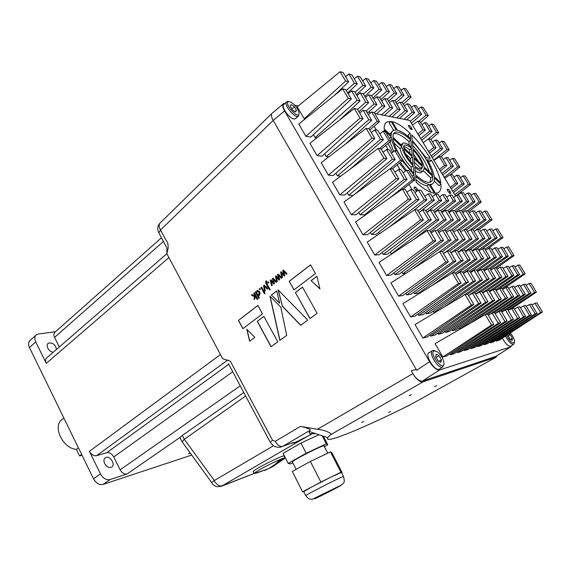<?xml version="1.0" encoding="UTF-8"?>
<svg xmlns="http://www.w3.org/2000/svg" width="571" height="571" viewBox="0 0 571 571"><rect width="100%" height="100%" fill="white"/><g stroke="black" fill="none" stroke-linecap="round" stroke-linejoin="round"><path stroke-width="0.86" d="M409.535 104.307L414.674 112.744L412.283 112.223L407.123 103.751L409.535 104.307M406.631 119.831L414.674 112.744M284.95 103.387L283.587 103.587C282.145 104.657 282.459 107.098 284.544 110.91L429.62 361.743C433.289 367.503 436.637 370.229 439.67 369.937L510.695 346.911L511.609 345.576M294.707 105.2L298.362 105.878M439.649 368.916L439.035 369.273C434.345 371.286 424.167 353.999 429.214 352.635L432.147 350.801M493.815 324.435L446.872 355.819L442.868 357.011L435.081 343.635L485.222 314.585L487.598 314.043L493.815 324.435L491.467 325.035L485.222 314.585M490.232 342.871L535.127 313.843L529.445 304.521L531.351 304.086L537.011 313.358L493.458 341.908L490.232 342.871L489.797 342.143M484.065 344.713L529.46 315.292L523.707 305.828L525.67 305.378L531.401 314.799L487.391 343.721L484.065 344.713L483.616 343.956M514.4 309.111L517.79 307.169L519.817 306.713L525.62 316.277L481.139 345.583L477.72 346.611L477.256 345.826M531.915 305.007L535.013 303.251L536.868 302.83L542.45 311.966L499.354 340.152L496.213 341.087L495.792 340.38M460.961 328.639L459.619 328.967L459.041 327.982M471.175 348.56L517.597 318.34L511.687 308.561L513.779 308.083L519.66 317.804L474.701 347.511L471.175 348.56L470.697 347.746M501.267 299.104L499.083 299.539L493.144 289.697L495.364 289.311L501.267 299.104L456.45 329.752L452.724 330.673L452.125 329.645M501.773 312.073L505.385 309.996L507.548 309.503L513.507 319.382L468.07 349.488L464.43 350.573L463.93 349.73M445.616 332.429L492.495 300.846L486.478 290.839L488.762 290.446L494.75 300.396L449.456 331.48L445.616 332.429L444.995 331.366M495.157 313.622L498.883 311.473L501.11 310.967L507.155 321.009L461.225 351.529L457.471 352.657L456.957 351.779M475.786 294.293L479.59 292.024L481.953 291.617L488.019 301.731L442.24 333.264L438.278 334.242L437.636 333.136M488.312 315.228L492.166 313.008L494.465 312.48L500.596 322.694L454.159 353.642L450.283 354.798L449.755 353.892M436.058 311.959L433.874 312.387L433.139 311.138M421.862 291.895L421.405 291.103M451.09 253.017L454.794 250.662L457.271 250.491L463.224 260.412L418.721 293.073L414.603 293.701L413.732 292.216M475.564 280.975L473.173 281.317L467.135 271.246L469.555 270.954L475.564 280.975L430.427 313.072L426.387 313.872L425.623 312.58M391.927 253.874L391.363 253.909L390.278 252.061M405.788 273.402L402.926 273.716L401.955 272.046M481.06 303.108L478.648 303.594L472.467 293.244L474.908 292.823L481.06 303.108L434.788 335.098L430.705 336.112L430.034 334.963M473.866 304.536L427.101 336.997L422.875 338.039L415.06 324.571L465.101 294.508L467.628 294.072L473.866 304.536L471.375 305.035L465.101 294.508M418.65 315.406L465.957 282.36L459.841 272.117L462.339 271.817L468.434 282.003L422.825 314.578L418.65 315.406L417.865 314.057M462.881 239.499L457.114 229.927L459.491 229.87L465.229 239.385L462.881 239.499L443.51 253.624L447.336 251.19L449.891 251.012L455.929 261.097L410.97 294.251L406.716 294.9L405.817 293.358M461.061 283.066L414.974 316.134L410.663 316.991L402.926 303.644L452.303 273.017L454.887 272.702L461.061 283.066L458.506 283.43L452.303 273.017M448.385 261.803L402.969 295.471L398.572 296.142L390.914 282.93L439.62 251.732L442.268 251.547L448.385 261.803L445.765 262.046L439.62 251.732M418.964 212.476L422.69 209.95L425.359 210L431.276 219.892L387.595 254.166L383.184 254.466L382.063 252.546M423.404 219.906L379.294 254.73L374.74 255.044L367.217 242.083L414.646 209.8L417.401 209.85L423.404 219.906L420.67 219.914L414.646 209.8M435.83 240.755L391.078 275.008L386.596 275.493L379.008 262.403L427.072 230.663L429.777 230.598L435.83 240.755L433.153 240.876L427.072 230.663M443.546 240.398L440.955 240.512L434.952 230.47L437.564 230.406L443.546 240.398L399.229 274.116L394.896 274.587L393.883 272.852M378.723 232.261L379.551 233.689M367.267 212.655L367.71 213.418M411.091 199.272L367.624 234.652L362.992 234.788L355.54 221.948L402.341 189.144L405.153 189.308L411.091 199.272L408.301 199.158L402.341 189.144M419.135 199.586L416.437 199.479L410.549 189.629L413.268 189.793L419.135 199.586L376.075 234.403L371.578 234.538L370.358 232.433M363.042 118.689L322.03 156.19L317.098 155.655L309.925 143.292L354.298 108.504L357.325 109.111L363.042 118.689L360.037 118.14L354.298 108.504M328.732 156.911L326.241 156.64L324.606 153.835M305.192 118.925L304.193 118.761L297.234 106.806L340.08 71.71L343.107 72.496L348.638 81.753L345.641 81.018L340.08 71.71M351.315 99.026L310.895 137.026L305.892 136.333L298.783 124.085L342.579 88.826L345.655 89.54L351.315 99.026L348.26 98.369L342.579 88.826M316.869 137.847L315.171 137.611L313.436 134.635M353.114 195.418L348.703 195.225L347.268 192.762M386.831 158.588L344.613 195.054L339.824 194.847L332.522 182.249L378.088 148.431L381.007 148.824L386.831 158.588L383.933 158.253L378.088 148.431M374.876 138.546L333.271 175.533L328.411 175.161L321.166 162.678L366.139 128.375L369.109 128.875L374.876 138.546L371.928 138.096L366.139 128.375M340.801 176.104L337.418 175.847L335.884 173.206M398.901 178.83L356.068 214.76L351.351 214.725L343.978 202.006L390.15 168.688L393.019 168.966L398.901 178.83L396.06 178.609L390.15 168.688M394.889 172.107L398.522 169.508L401.299 169.773L407.102 179.48L364.655 214.824L360.087 214.789L358.759 212.505M295.728 118.475L293.979 118.982C289.076 118.54 280.404 105.913 283.915 104.329L286.485 101.995M510.831 346.033L510.474 346.24C507.962 346.133 505.278 343.435 502.409 338.153M404.318 105.878L407.123 103.751M189.308 453.417L190.4 453.231M403.297 104.193L411.156 97.156L408.786 96.578L403.726 88.291L406.109 88.905L411.156 97.156M401.856 102.53L408.786 96.578M180.101 438.021L180.308 437.222L182.299 435.452L243.774 392.513M245.637 396.017L184.312 439.313L182.128 441.854M120.138 469.819C122.058 473.095 124.371 474.48 127.076 473.987L110.025 479.569C106.27 480.275 103.08 478.391 100.467 473.916L89.404 451.361C91.353 454.687 93.751 456.129 96.599 455.679L106.763 452.703C109.532 452.275 111.866 453.695 113.765 456.95L120.138 469.819L240.227 385.846M495.1 313.536L523.464 294.7L517.833 285.457L519.788 285.122L525.399 294.315L523.464 294.7M514.678 287.306L517.833 285.457M500.546 311.095L525.399 294.315M408.7 126.419L409.714 125.606L411.491 127.676L412.091 129.531L411.213 129.524M410.228 128.689L411.491 127.676L412.091 129.531L410.913 129.317L409.129 127.24L408.529 125.384L409.714 125.606L411.491 127.676M408.565 126.034L408.529 125.384L409.714 125.606M412.112 189.722L408.957 184.44M400.121 169.658L397.252 164.869M388.237 149.788L385.661 145.484M376.467 130.109L374.176 126.27M374.64 113.472L409.65 120.431L455.565 196.031M366.668 111.887L370.743 112.701M447.279 189.8L447.236 189.215L448.342 189.286L450.119 191.342L450.797 193.333L449.691 193.269L447.907 191.206L447.236 189.215L448.342 189.286L450.119 191.342L450.797 193.333L449.869 193.391M416.702 191.342L414.86 189.208L414.196 187.074L415.474 187.152L417.943 190.478M423.004 171.043L424.217 168.267L432.768 176.403C432.968 179.344 432.247 181.214 430.605 182.028C427.372 183.27 422.347 180.879 415.538 174.854L414.81 167.274C418.507 170.479 421.234 171.735 423.004 171.043L421.048 172.535C419.735 173.106 417.765 172.471 415.131 170.629M403.59 148.624L412.348 156.961L413.033 164.312C407.908 158.817 404.76 153.592 403.59 148.624M404.489 145.184L403.483 147.268L412.219 155.597L411.555 148.424C408.386 145.655 406.031 144.577 404.489 145.184L403.997 145.584M394.982 132.365C393.569 133.1 392.877 134.713 392.905 137.19L401.82 145.691L403.005 143.164C404.846 142.443 407.651 143.749 411.427 147.09L410.77 140.038C403.711 133.593 398.444 131.037 394.982 132.365L393.954 133.193M401.934 147.047L392.991 138.532C393.754 147.04 403.547 163.406 413.868 173.284L413.161 165.711C407.009 159.166 403.269 152.942 401.934 147.047L399.993 148.588C401.313 154.484 405.046 160.701 411.199 167.239L411.527 170.9M413.04 148.631C418.971 154.977 422.654 161.065 424.067 166.896L432.604 175.026C430.127 164.334 423.382 153.178 412.362 141.572L413.04 148.631M413.847 157.153L422.461 165.362C421.234 160.451 418.136 155.319 413.161 149.966L413.847 157.153M414.682 165.876L413.982 158.517L422.604 166.732L421.569 168.995C420.078 169.58 417.786 168.538 414.682 165.876M431.498 160.287L427.322 159.773C431.098 166.247 433.389 171.835 434.181 176.532L440.791 182.834C439.72 176.503 436.622 168.987 431.498 160.287L429.606 161.743L428.364 161.593M411.727 134.849C418.65 141.765 424.838 149.581 430.291 158.303L426.109 157.767L412.241 140.273L411.727 134.849M440.969 184.219L434.353 177.916C434.595 181.143 433.81 183.205 432.011 184.09L430.12 184.476L435.423 193.269L437.893 192.777C440.369 191.563 441.39 188.715 440.969 184.219L439.028 185.661L434.188 181.071M429.085 184.397C425.523 183.826 421.055 181.121 415.674 176.289L416.252 182.37C423.611 188.987 429.656 192.605 434.403 193.212L429.085 184.397L427.108 185.882L431.012 192.363M414.096 180.336L414.567 180.793L414.004 174.719L402.255 160.772M405.553 171.057L399.429 163.085M396.217 150.858C393.383 145.362 391.749 140.716 391.313 136.933L389.465 138.425M392.57 152.35L388.08 143.449M384.347 131.43L384.197 130.159L391.313 136.933M385.603 123.1L387.059 121.901C385.054 122.965 384.076 125.27 384.126 128.825L391.221 135.591C391.192 132.9 391.942 131.152 393.469 130.352L396.267 129.945L391.106 121.395L389.215 122.943L393.626 130.274M387.059 121.901L391.106 121.395M410.142 133.321C403.219 126.812 397.238 122.908 392.206 121.602L397.352 130.131C401.07 131.087 405.503 133.957 410.649 138.739L410.142 133.321L408.265 134.82L408.443 136.762M414.275 210.049L426.915 199.9L424.303 199.793L418.493 190.1L421.134 190.257L426.915 199.9M388.687 227.465L424.303 199.793M411.334 123.215L421.591 114.236L419.271 113.736L414.168 105.378L416.509 105.921L421.591 114.236M410.206 121.352L419.271 113.736M411.441 107.434L414.168 105.378M362.992 234.788L408.301 199.158M438.085 360.793L440.962 362.357L441.419 359.78L440.962 362.357L438.085 360.793L435.673 356.639L436.151 354.077L435.673 356.639M280.668 459.241C272.089 462.696 254.295 472.238 254.166 473.438L256.422 473.102L268.284 468.762L274.301 464.93L280.668 459.241L283.016 458.342L279.711 460.226M264.659 470.497L273.074 466.443L283.016 458.342L285.022 458.099L283.737 459.212M520.417 307.698L523.707 305.828M457.25 195.339L461.275 192.634L463.474 192.762L468.841 201.57L466.671 201.477L461.275 192.634M454.637 210.549L466.671 201.477M531.401 314.799L529.46 315.292M491.788 229.078L497.184 237.9L495.164 237.993L489.747 229.128L491.788 229.078M482.402 248.72L497.184 237.9M495.685 289.847L517.697 274.894L512.18 265.865L514.128 265.636L519.617 274.615L517.697 274.894M509.154 267.685L512.18 265.865M269.541 289.911L269.048 289.019L269.669 288.541L270.162 289.433L269.541 289.911M269.648 289.832L269.048 289.019M268.691 288.091C266.471 285.443 265.743 283.009 266.507 280.789M269.191 289.005L269.705 288.605M451.161 273.716L470.29 259.748L467.92 259.969L462.018 250.155L464.416 249.991L470.29 259.748M431.669 285.814L467.92 259.969M514.5 342.493L513.636 344.37C511.109 344.292 508.39 341.551 505.478 336.148M305.892 136.333L348.26 98.369M510.538 339.524L512.244 340.345L512.387 338.239L510.296 334.763L508.718 334.021M510.424 339.41L512.387 338.239L512.244 340.345L509.996 338.96L507.69 334.699M508.133 336.062L510.296 334.763L512.387 338.239M442.868 357.011L491.467 325.035M277.385 281.325L276.778 281.796L275.415 276.278L276.05 275.779L278.748 278.741L277.542 274.615L278.205 274.094L281.888 277.813L281.225 278.334L278.398 275.315L279.633 279.576L278.991 280.068L276.285 277.106L277.385 281.325M279.083 279.997L276.285 277.106M276.899 281.696L275.415 276.278M508.19 310.567L511.687 308.561M444.11 141.465L449.22 149.809L447.043 149.481L441.911 141.101L444.11 141.465M440.762 156.811L449.22 149.809M519.66 317.804L517.597 318.34M490.753 270.033L494.065 268.027L496.192 267.778L501.895 277.171L499.789 277.477L494.065 268.027M477.142 271.139L496.427 257.3L494.336 257.492L488.733 248.278L490.846 248.128L496.427 257.3M476.307 270.147L494.336 257.492M481.032 291.774L501.895 277.171M475.636 294.044L499.789 277.477M439.07 252.082L455.808 239.827L449.962 230.099L452.41 230.042L458.235 239.713L455.808 239.827M446.422 232.404L449.962 230.099M447.343 190.029L448.342 189.286M414.253 187.873L414.196 187.074L415.474 187.152L417.408 189.358L417.608 190.714M448.742 192.356L450.119 191.342M258.734 298.305L255.308 292.045L255.872 291.61L256.186 292.188L257.228 290.496C260.14 291.289 260.761 293.002 259.084 295.635L258.106 295.578L259.341 297.826L258.734 298.305M258.841 298.219L255.308 292.045M313.693 433.774L315.313 433.517M429.62 361.743L416.652 370.229C416.216 369.501 414.425 369.701 411.263 370.815L414.339 375.946C417.665 380.343 420.563 382.32 423.047 381.878L330.409 434.852L327.783 437.636C323.107 444.93 362.335 428.664 409.75 405.06L411.163 404.282M423.047 381.878L330.395 434.866C333.514 433.468 323.15 429.606 317.74 429.371L300.453 426.373C304.115 426.844 311.545 429.499 310.153 430.298L309.375 431.555C308.647 433.246 309.732 433.96 312.63 433.675L296.449 441.897L290.76 443.46M159.095 233.346L158.838 232.854L160.501 230.034L165.776 239.934C168.474 242.411 168.83 246.979 166.839 253.638L222.654 358.695L230.391 361.25L272.481 440.212L275.258 441.333C277.535 445.23 280.011 446.915 282.688 446.386L280.268 447.214M284.908 457.885L284.044 456.165C286.178 453.295 253.56 469.483 253.196 471.489L254.166 473.438L222.212 485.793C219.214 486.463 216.537 484.736 214.175 480.611L211.62 482.588M291.338 443.317L296.449 441.897M439.02 355.662L436.151 354.077L439.02 355.662L441.419 359.78L439.02 355.662L435.994 357.532M519.767 264.958L525.184 273.809L523.314 274.08L517.876 265.187L519.767 264.958M502.509 289.468L525.184 273.809M507.919 310.117L534.592 292.495L529.096 283.523L530.944 283.209L536.412 292.131L534.592 292.495M526.127 285.257L529.096 283.523M414.303 188.037L415.474 187.152M255.23 295.956L254.816 298.89L254.031 299.497L254.466 296.763L251.433 295.093L252.175 294.508L254.609 295.906L254.745 295.057L253.76 293.266L254.366 292.787L257.785 299.04L257.178 299.511L255.23 295.956L257.285 299.425M470.554 272.631L474.187 270.404L476.535 270.119L482.459 279.976L480.147 280.311L474.187 270.404M433.874 312.387L480.147 280.311M444.217 177.345L457.664 166.832L452.489 158.381L454.644 158.667L459.798 167.082L457.664 166.832M449.748 160.294L452.489 158.381M450.526 174.576L459.798 167.082M264.344 286.271L265.308 290.718L264.68 291.21L263.545 285.593L264.137 285.122L268.013 288.619L267.356 289.133L264.344 286.271L267.442 289.062M496.427 268.156L514.057 255.644L512.137 255.822L506.741 247.007L508.682 246.872L514.057 255.644M494.679 267.956L512.137 255.822M391.72 85.158L396.881 93.644L394.375 93.023L389.201 84.501L391.72 85.158M388.58 101.188L396.881 93.644M396.659 117.847L405.103 110.667L399.878 102.073L402.355 102.644L407.558 111.202L405.103 110.667M396.995 104.272L399.878 102.073M378.68 84.836L381.614 82.531L384.212 83.202L389.429 91.803L386.853 91.167L381.614 82.531M502.523 289.483L505.87 287.513L507.954 287.156L513.707 296.635L511.652 297.041L505.87 287.513M487.741 314.278L513.707 296.635M485.464 314.528L511.652 297.041M287.106 273.759L286.435 274.273L283.587 271.254L284.829 275.529L284.18 276.036L281.46 273.059L282.559 277.292L281.946 277.77L280.575 272.231L281.217 271.732L283.937 274.701L282.724 270.554L283.394 270.026L287.106 273.759M286.528 274.201L283.587 271.254M398.572 296.142L445.765 262.046M391.392 153.214L394.861 150.673L396.988 150.958L402.669 160.43L400.564 160.187L394.861 150.673M455.965 274.508L459.841 272.117M489.211 291.196L511.902 275.729L506.32 266.564L508.326 266.329L513.886 275.443L511.902 275.729M503.208 268.441L506.32 266.564M464.294 229.749L477.827 219.799L472.395 210.877L474.544 210.913L479.954 219.792L477.827 219.799M469.383 212.84L472.395 210.877M466.5 229.963L479.954 219.792M476.243 249.156L491.167 238.178L489.09 238.278L483.601 229.278L485.707 229.228L491.167 238.178M471.974 250.555L489.09 238.278M278.291 290.039L282.345 306.099L300.739 325.206M282.202 306.12L300.646 325.277L307.755 320.124L278.091 289.84L282.345 306.099M286.685 335.391L280.832 307.155L269.926 296.128L279.826 340.359L286.685 335.391M371.278 132.508L374.812 129.831L377.688 130.309L383.384 139.831L380.529 139.403L374.812 129.831M436.929 230.42L451.04 219.856L445.323 210.371L447.75 210.421L453.438 219.849L451.04 219.856M441.933 212.633L445.323 210.371M449.698 251.026L465.229 239.385M389.508 198.137L412.376 179.901L406.623 170.294L408.708 170.501L414.446 180.058L412.376 179.901M403.105 172.799L406.623 170.294M391.007 140.987L385.375 131.601L383.212 131.237L388.858 140.666L391.007 140.987L381.235 149.202M336.512 487.541L317.262 497.434L336.512 487.541M342.093 472.488L331.865 452.675L330.452 451.904L310.36 461.439L292.302 471.489L302.594 491.824L303.715 491.702L311.673 486.963L330.966 477.106L341.522 472.36L342.093 472.488L341.608 472.745M292.837 462.86L290.675 463.88L288.205 463.402L306.177 453.253L326.284 443.824L327.797 444.795L324.414 446.7M292.466 462.132L292.359 461.925C292.93 459.998 326.476 443.196 324.071 446.03L327.761 453.181M415.845 190.536L417.408 189.358M273.066 278.127L272.41 278.641L273.609 282.752L270.932 279.797L270.297 280.297L271.653 285.785L272.26 285.314L271.168 281.118L273.844 284.072L274.487 283.58L273.259 279.34L276.064 282.345L276.721 281.838L273.066 278.127M273.116 278.177L272.41 278.641M471.332 249.498L477.135 259.106L474.836 259.32L469.012 249.663L471.332 249.498M455.958 274.501L477.135 259.106M257.892 305.399L238.393 320.424L242.875 328.725L262.489 313.822L257.892 305.399M257.921 305.464L238.393 320.424M238.535 320.395L242.989 328.639M506.541 335.448C510.403 342.179 513.093 344.299 514.621 341.829C514.457 339.174 513.015 336.226 510.296 332.993M414.339 375.946C417.494 379.801 420.192 381.499 422.44 381.028L439.67 369.937M416.652 370.229L273.188 120.41C271.204 116.762 270.868 114.35 272.181 113.165M450.262 174.555L452.503 174.769L457.821 183.498L455.601 183.32L450.262 174.555L444.802 178.309M461.546 210.678L467.099 219.821L464.844 219.828L459.27 210.635L461.546 210.678M452.817 230.72L467.099 219.821M412.498 125.128L417.772 121.223L420.142 121.702L425.324 130.202L422.975 129.767L417.772 121.223M451.026 230.077L464.844 219.828M394.896 274.587L440.955 240.512M431.176 232.954L434.952 230.47M509.168 333.728L510.296 334.763M434.26 350.822C428.2 352.835 444.024 372.956 444.052 363.284C443.417 358.781 441.105 354.905 437.115 351.657L434.26 350.822M334.199 95.578L348.638 81.753M304.193 118.761L345.641 81.018M525.62 316.277L523.621 316.791L517.79 307.169M477.72 346.611L523.621 316.791M294.343 106.791L291.217 104.579L294.343 106.791L296.477 110.46L294.343 106.791L291.81 109.068M291.217 104.579L290.211 106.035L291.217 104.579M295.036 111.745L296.477 110.46L295.493 111.937L296.477 110.46M168.188 247.893L166.839 253.638C167.089 249.877 166.868 247.55 166.182 246.665L158.838 232.854C158.681 231.883 155.862 227.793 159.894 223.225M271.81 113.529L160.315 222.826C158.724 224.289 158.781 226.694 160.501 230.034L273.188 120.41L284.544 110.91M452.403 210.506L454.752 210.549L460.376 219.835L458.049 219.842L452.403 210.506L449.113 212.683M438.257 231.555L453.438 219.849M443.881 364.555L442.604 367.11C438.014 369.294 427.629 351.822 432.69 350.458L435.045 350.772M498.512 289.233L519.617 274.615M438.778 361.407L441.419 359.78M490.089 314.2L517.647 295.857L511.944 286.471L513.957 286.121L519.639 295.457L517.647 295.857M508.697 288.376L511.944 286.471M458.192 252.025L476.385 238.871L470.761 229.592L472.995 229.535L478.591 238.764L476.385 238.871M467.535 231.662L470.761 229.592M463.367 250.062L478.591 238.764M478.548 249.87L495.164 237.993M486.792 230.998L489.747 229.128M482.609 269.398L500.446 256.921L494.914 247.843L496.97 247.693L502.48 256.729L500.446 256.921M491.831 249.748L494.914 247.843M445.651 231.127L460.376 219.835M444.081 230.249L458.049 219.842M418.643 121.402L426.059 115.206L421.013 106.963L423.289 107.484L428.314 115.692L426.059 115.206M418.357 108.947L421.013 106.963M420.577 122.422L428.314 115.692M482.795 293.03L486.478 290.839M506.391 309.767L530.987 293.209L529.11 293.58L523.55 284.479L525.448 284.151L530.987 293.209M501.609 311.795L529.11 293.58M450.969 252.81L469.74 239.178L464.045 229.756L466.343 229.699L472.017 239.071L469.74 239.178M460.711 231.905L464.045 229.756M456.8 175.19L458.977 175.404L464.237 184.005L462.082 183.833L456.8 175.19L453.945 177.146M444.281 307.02L482.459 279.976M63.923 418.165L62.596 419.214C51.854 425.031 62.475 448.592 76.343 449.363L78.405 447.821M426.387 313.872L473.173 281.317M456.75 195.311L470.468 184.497L468.377 184.333L463.16 175.811L465.272 176.018L470.468 184.497M454.773 194.725L468.377 184.333M484.543 248.571L490.189 257.885L488.034 258.085L482.359 248.72L484.543 248.571M470.304 272.217L490.189 257.885M485.557 250.248L488.733 248.278M467.385 210.785L479.176 201.977L473.916 193.383L475.986 193.505L481.232 202.063L479.176 201.977M471.111 195.246L473.916 193.383M349.93 169.33L383.384 139.831M468.434 282.003L465.957 282.36M347.71 92.987L357.303 83.887L354.398 83.173L348.902 74.009L351.836 74.772L357.303 83.887M346.247 90.532L354.398 83.173M345.612 76.685L348.902 74.009M433.746 160.108L447.043 149.481M439.199 143.036L441.911 141.101M409.949 153.435L409.635 149.937L411.555 148.424M417.879 133.985L422.975 129.767M482.538 292.595L505.935 276.585L500.282 267.285L502.352 267.042L507.983 276.293L505.935 276.585M497.077 269.226L500.282 267.285M312.737 432.668L313.222 433.603L314.799 433.346M318.989 434.731L300.967 443.053L283.109 453.331L288.205 463.402M433.946 160.43L439.335 156.625L441.619 156.925L446.893 165.583L444.638 165.319L439.335 156.625M440.334 170.95L446.893 165.583M403.019 189.187L414.446 180.058M435.573 194.197L438.036 194.326L441.754 200.492L439.306 200.392L435.573 194.197L432.333 196.674M426.78 212.376L441.754 200.492M419.699 211.977L434.452 200.2L430.684 193.94L428.143 193.805L424.803 196.374M460.383 177.702L463.16 175.811M293.622 110.938L295.493 111.937L292.352 109.725L290.211 106.035M463.224 260.412L460.776 260.64L454.794 250.662M414.603 293.701L460.776 260.64M270.982 279.854L270.44 280.275L271.775 285.686M396.046 102.709L404.118 95.421L401.684 94.822L396.567 86.421L399.015 87.063L404.118 95.421M394.689 100.874L401.684 94.822M474.537 292.887L495.621 278.077L493.444 278.391L487.641 268.798L489.839 268.534L495.621 278.077M468.513 295.557L493.444 278.391M484.229 270.875L487.641 268.798M463.245 273.338L483.765 258.485L481.539 258.692L475.786 249.184L478.041 249.027L483.765 258.485M462.531 272.139L481.539 258.692M414.039 239.27L438.906 219.878L436.344 219.885L430.477 210.099L433.061 210.142L438.906 219.878M391.363 253.909L436.344 219.885M406.873 192.191L410.549 189.629M284.265 275.964L281.46 273.059M282.067 277.677L280.575 272.231M317.098 155.655L360.037 118.14M434.317 212.226L448.842 200.771L445.166 194.697L442.775 194.575L439.634 196.966M452.589 191.121L462.082 183.833M429.585 153.249L436.066 147.818L433.76 147.468L428.507 138.846L430.834 139.238L436.066 147.818M428.6 151.636L433.76 147.468M448.842 200.771L446.465 200.678L442.775 194.575M455.558 211.877L468.841 201.57M461.104 210.663L473.016 201.734L467.692 193.012L469.819 193.141L475.122 201.82L473.016 201.734M464.801 194.939L467.692 193.012M403.925 119.296L412.283 112.223M469.612 271.061L488.034 258.085M423.061 381.871L496.028 357.218L497.02 355.612M510.695 346.911L496.113 356.19M495.671 356.447L422.44 381.028M436.601 385.653L434.588 386.731L436.601 385.653M390.521 411.47L388.615 412.49L390.521 411.47M363.756 421.484L361.764 422.54L363.756 421.484M411.334 394.64L409.236 395.767L411.334 394.64M412.79 373.705L317.383 429.321M222.212 485.793L310.738 434.41M214.175 480.611L273.466 445.773M104.643 463.581C106.649 466.871 108.947 468.07 111.552 467.171C116.163 464.908 109.796 454.909 105.485 457.642C103.765 458.87 103.487 460.854 104.643 463.581M191.735 455.08L103.08 484.415C99.311 485.136 96.135 483.273 93.544 478.826L29.449 347.539C28.058 344.377 28.307 341.993 30.199 340.387L35.894 335.256M81.632 454.437L79.569 455.972L82.038 455.265M79.569 455.972L76.343 449.363M389.179 116.363L397.702 109.068L392.42 100.346L394.968 100.939L400.235 109.618L397.702 109.068M389.451 102.63L392.42 100.346M392.049 116.934L400.235 109.618M503.836 248.792L506.741 247.007M344.934 144.549L371.692 120.288L368.787 119.753L363.127 110.274L366.054 110.86L371.692 120.288M326.241 156.64L368.787 119.753M359.637 112.987L363.127 110.274M273.937 284.001L271.168 281.118M431.219 155.947L440.491 148.489L435.302 139.988L437.564 140.366L442.732 148.824L440.491 148.489M432.511 141.993L435.302 139.988M446.008 157.517L448.228 157.81L453.438 166.339L451.24 166.082L446.008 157.517L443.189 159.495M379.786 133.814L383.212 131.237M423.175 142.7L428.507 138.846M440.519 210.285L446.286 219.864L443.81 219.871L438.021 210.235L440.519 210.285M430.62 232.012L446.286 219.864M456.636 250.533L472.017 239.071M434.524 212.576L438.021 210.235M267.756 282.288L268.463 281.731L268.948 282.616L268.242 283.173L267.756 282.288L268.498 281.803M268.349 283.088L267.899 282.274M428.735 125.92L431.419 123.957L433.653 124.407L438.721 132.679L436.508 132.272L431.419 123.957M430.891 139.331L438.721 132.679M389.707 134.142L392.363 131.251M423.375 170.8L430.82 177.874L430.063 182.228M430.82 177.874L432.768 176.403M393.619 133.693C397.18 132.886 402.262 135.505 408.872 141.544L410.77 140.038M401.035 90.368L403.726 88.291M487.334 290.696L507.983 276.293M376.589 113.865L384.918 106.299L382.227 105.721L376.817 96.742L379.529 97.37L384.918 106.299M374.276 112.623L382.227 105.721M488.019 301.731L485.685 302.195L479.59 292.024M438.278 334.242L485.685 302.195M315.456 273.573L293.958 289.911L289.169 281.303L310.538 264.844L315.456 273.573M294.065 289.832L289.169 281.303M246.8 329.267L249.627 341.237L254.837 337.361L246.8 329.267M247 329.467L249.755 341.137M259.734 289.84L259.248 288.962L259.941 288.412L260.426 289.29L259.734 289.84M259.841 289.754L259.248 288.962M259.027 292.373L257.343 291.267C256.286 292.994 256.764 294.236 258.77 294.993L259.17 292.352L257.592 291.224M259.391 288.94L259.976 288.476M469.847 230.177L484.037 219.785L478.669 210.992L480.753 211.034L486.107 219.785L484.037 219.785M475.75 212.897L478.669 210.992M442.789 174.997L453.438 166.339M441.861 173.463L451.24 166.082M365.411 97.398L368.652 94.857L371.45 95.5L376.903 104.564L374.126 103.965L368.652 94.857M373.805 80.497L376.475 81.189L381.756 89.911L379.101 89.262L373.805 80.497L370.786 82.888M368.502 112.259L376.903 104.564M456.079 212.733L459.27 210.635M323.343 436.173L327.797 444.795M322.123 435.766L326.284 443.824M300.967 443.053L306.177 453.253M431.212 184.69L430.591 185.247M427.108 185.882C424.125 185.439 420.427 183.419 416.009 179.822M406.502 170.379L400.307 162.371M393.769 151.479L389.993 141.836M414.332 162.207L420.663 168.224L420.57 169.166M403.561 146.526C405.146 146.626 407.166 147.768 409.635 149.937M400.892 144.806L402.427 143.628M409.214 145.262L408.872 141.544M421.648 172.078L421.048 172.535M412.733 145.412C420.763 154.32 426.373 163.227 429.57 172.135M413.554 154.042L418.629 161.707M410.699 161.729L410.406 158.481L412.348 156.961M405.424 153.749L410.406 158.481M393.94 142.843L399.993 148.588M257.243 321.366L263.866 316.355L277.784 341.843L271.039 346.733L257.243 321.366L263.902 316.413M279.583 303.015L271.418 295.064L276.742 290.967M289.533 101.681C281.353 100.853 299.896 122.173 299.004 112.594C297.705 108.204 294.943 104.7 290.703 102.081L289.533 101.681M479.24 229.385L492.081 219.771L490.075 219.778L484.765 211.106L486.792 211.142L492.081 219.771M474.123 231.405L490.075 219.778M386.596 275.493L433.153 240.876M481.924 212.947L484.765 211.106M425.816 210.763L439.306 200.392M369.801 130.038L379.444 121.723L377.267 121.323L371.671 111.987L374.226 112.494L379.444 121.723M368.588 128.782L377.267 121.323M371.578 234.538L416.437 199.479M418.928 135.705L425.324 130.202M453.453 192.548L464.237 184.005M366.118 110.974L374.126 103.965M373.67 99.197L376.817 96.742M489.583 291.81L493.144 289.697M452.724 330.673L499.083 299.539M483.773 270.104L502.48 256.729M470.604 323.058L507.583 297.848L505.463 298.269L499.611 288.583L501.752 288.219L507.583 297.848M459.619 328.967L505.463 298.269M413.161 165.711L411.199 167.239M348.703 195.225L392.384 159.238L386.61 149.573L389.436 149.952L395.189 159.559L392.384 159.238M383.027 152.214L386.61 149.573M298.997 113.815L298.312 116.184C294.786 118.861 282.745 103.644 286.842 101.667L288.312 101.502M494.75 300.396L492.495 300.846M513.507 319.382L511.373 319.931L505.385 309.996M464.43 350.573L511.373 319.931M392.334 168.902L402.669 160.43M390.171 168.688L400.564 160.187M480.561 231.212L483.601 229.278M255.458 292.031L255.908 291.674M257.228 290.496L256.186 292.188M429.542 230.605L443.81 219.871M520.488 286.264L523.55 284.479M514.935 266.95L517.876 265.187M496.213 341.087L540.623 312.437L535.013 303.251M542.45 311.966L540.623 312.437M276.157 282.274L273.259 279.34M254.195 299.375L254.609 296.742L251.433 295.093M251.575 295.071L252.239 294.55M261.047 287.548L261.661 287.07L265.115 293.351L264.494 293.829L261.047 287.548L261.696 287.134M264.609 293.744L261.19 287.527M264.808 291.11L263.545 285.593M263.688 285.571L264.195 285.172M493.451 289.64L513.886 275.443M364.812 96.392L373.855 87.97L371.114 87.292L365.754 78.398L368.509 79.119L373.855 87.97M363.441 94.115L371.114 87.292M362.649 80.882L365.754 78.398M431.276 219.892L428.635 219.899L422.69 209.95M383.184 254.466L428.635 219.899M501.959 288.555L523.314 274.08M348.103 93.651L351.55 90.903L354.527 91.588L360.115 100.931L357.16 100.296L351.55 90.903M339.688 119.96L360.115 100.931M315.171 137.611L357.16 100.296M473.038 229.606L486.107 219.785M483.294 269.312L489.147 279.012L486.899 279.333L481.025 269.583L483.294 269.312M467.678 294.158L489.147 279.012M463.809 295.286L486.899 279.333M455.929 261.097L453.395 261.332L447.336 251.19M406.716 294.9L453.395 261.332M433.382 210.678L446.465 200.678M424.688 122.608L426.994 123.072L432.119 131.458L429.835 131.037L424.688 122.608L421.933 124.642M302.594 491.824L320.888 482.038L340.937 472.231L341.522 472.36M445.109 230.22L451.004 240.048L448.499 240.163L442.582 230.284L445.109 230.22M413.254 268.62L451.004 240.048M457.756 229.913L471.432 219.814L465.929 210.756L468.141 210.799L473.623 219.806L471.432 219.814M462.831 212.79L465.929 210.756M459.762 230.327L473.623 219.806M439.413 169.437L444.638 165.319M372.97 98.034L381.756 89.911M434.452 200.2L431.926 200.1L428.143 193.805M418.001 210.856L431.926 200.1M280.718 272.217L281.267 271.782M283.444 270.076L282.859 270.54L283.937 274.701M281.317 278.263L278.398 275.315M268.584 288.177C267.913 285.885 263.888 282.488 266.493 280.754L266.743 281.503C266.714 283.402 267.535 285.464 269.198 287.691L268.584 288.177M422.875 338.039L471.375 305.035M381.678 100.939L384.733 98.576L387.366 99.183L392.691 107.983L390.079 107.419L384.733 98.576M381.478 114.835L390.079 107.419M421.733 140.33L432.119 131.458M420.67 138.575L429.835 131.037M496.156 290.625L499.611 288.583M414.004 174.719L412.105 176.168M339.824 194.847L383.933 158.253M442.347 251.675L458.235 239.713M402.926 273.716L448.499 240.163M438.921 232.675L442.582 230.284M488.733 268.663L506.377 256.365L500.917 247.414L502.908 247.279L508.354 256.179L506.377 256.365M497.926 249.263L500.917 247.414M379.394 148.61L388.858 140.666M272.553 278.627L273.609 282.752M166.868 253.681L46.879 357.767C45.373 359.009 45.173 360.872 46.265 363.37L35.745 341.908C34.339 338.731 34.581 336.34 36.465 334.742L38.428 333.985L55.501 331.722M440.712 210.599L453.403 200.956L449.755 194.939L446.708 197.252M356.896 95.55L360.237 92.909L363.12 93.573L368.638 102.78L365.775 102.159L360.237 92.909M358.909 111.766L368.638 102.78M357.525 109.439L365.775 102.159M477.506 271.739L481.025 269.583M368.288 114.593L371.671 111.987M500.596 322.694L498.319 323.279L492.166 313.008M450.283 354.798L498.319 323.279M469.897 249.598L484.972 238.471L482.83 238.571L477.277 229.435L479.447 229.378L484.972 238.471M465.187 251.276L482.83 238.571M456.536 195.296L458.784 195.418L462.374 201.313L460.133 201.22L456.536 195.296L453.574 197.53M448.692 211.984L462.374 201.313M447.821 210.542L460.133 201.22M309.903 318.561L295.4 292.502L302.494 287.134L317.126 313.329L309.903 318.561M310.01 318.49L295.4 292.502M295.542 292.48L302.523 287.199M428.086 139.153L436.508 132.272M414.931 192.57L418.493 190.1M393.797 88.569L396.567 86.421M479.09 250.762L482.359 248.72M512.073 308.476L536.412 292.131M270.112 296.32L279.954 340.273M474.144 231.433L477.277 229.435M468.691 211.698L481.232 202.063M486.635 249.577L503.022 237.629L501.06 237.722L495.707 228.978L497.691 228.935L503.022 237.629M484.929 249.206L501.06 237.722M492.837 230.798L495.707 228.978M451.176 188.794L457.821 183.498M450.326 187.395L455.601 183.32M526.255 306.334L529.445 304.521M537.011 313.358L535.127 313.843M354.648 194.304L395.189 159.559M430.705 336.112L478.648 303.594M278.748 278.741L277.542 274.615M277.684 274.601L278.263 274.144M462.217 211.784L475.122 201.82M399.443 118.404L407.558 111.202M507.155 321.009L504.957 321.573L498.883 311.473M457.471 352.657L504.957 321.573M472.417 251.297L475.786 249.184M426.872 212.526L430.477 210.099M357.46 76.236L360.301 76.978L365.704 85.957L362.885 85.265L357.46 76.236L354.263 78.812M380.893 99.632L389.429 91.803M441.611 212.098L455.708 201.042L452.075 195.061L449.755 194.939M455.708 201.042L453.403 200.956M455.215 273.252L474.836 259.32M465.536 251.854L469.012 249.663M432.218 157.589L442.732 148.824M311.116 280.611L319.938 288.933L316.941 276.207L311.116 280.611L319.896 288.74M271.275 295.086L276.721 290.889L279.633 303.222L271.418 295.064M289.311 281.282L310.574 264.908M161.465 237.793L55.052 332.122C53.674 333.278 53.517 335.034 54.566 337.39L59.32 346.982M379.615 97.513L386.853 91.167M275.557 276.264L276.107 275.836M384.433 115.421L392.691 107.983M410.663 316.991L458.506 283.43M271.154 346.654L257.385 321.345M53.231 352.257C50.926 351.872 49.106 350.48 47.786 348.096C46.822 345.926 46.986 344.299 48.278 343.221C52.453 342.286 55.201 344.349 56.522 349.409M463.381 273.552L467.135 271.246M458.434 252.425L462.018 250.155M494.479 312.501L519.639 295.457M374.74 255.044L420.67 219.914M351.351 214.725L396.06 178.609M407.102 179.48L404.354 179.265L398.522 169.508M328.411 175.161L371.928 138.096M356.39 94.715L365.704 85.957M490.196 269.112L508.354 256.179M258.906 295.685L258.106 295.578M258.67 295.021L259.17 292.352M254.609 295.906L254.887 295.036L253.76 293.266M253.902 293.244L254.402 292.852M354.976 92.352L362.885 85.265M420.663 168.224L422.604 166.732M360.087 214.789L404.354 179.265M387.316 99.168L394.375 93.023M386.353 86.728L389.201 84.501M330.452 451.904L340.937 472.231M310.36 461.439L320.888 482.038M256.871 472.845L256.422 473.102M316.955 276.278L311.252 280.589M371.65 95.835L379.101 89.262M337.418 175.847L380.529 139.403M453.681 232.147L457.114 229.927M468.534 295.6L472.467 293.244M190.086 452.803L188.53 453.845M182.299 435.452L184.312 439.313L214.303 480.532M180.308 437.222L127.076 473.987M220.456 354.555L89.404 451.361M227.957 359.894L96.599 455.679M310.153 430.298L282.688 446.386L292.78 442.696M275.258 441.333L300.453 426.373M222.126 485.964L220.649 486.506M272.481 440.212L270.233 442.24M228.75 364.277L106.763 452.703M338.617 486.435C347.639 482.181 326.055 493.487 317.026 497.755C307.376 502.337 329.424 490.774 338.617 486.435M303.651 491.581L305.706 495.628C310.231 500.846 310.41 498.711 312.465 499.24L338.96 486.242C342.35 484.522 343.928 483.287 343.692 482.538C344.506 482.559 344.456 480.546 343.549 476.507L340.552 477.634C331.801 481.596 306.263 494.786 305.706 495.628L305.756 495.728M496.028 357.218L409.75 405.06M168.937 257.585L46.265 363.37M110.025 479.569L103.08 484.415M100.467 473.916L93.544 478.826M35.745 341.908L29.449 347.539M232.74 371.771L113.765 456.95M163.406 241.447L54.566 337.39M188.901 453.688L190.129 452.867M179.979 437.793L181.963 441.597M254.145 473.487L267.242 469.298M273.074 466.443L284.986 458.156M513.636 344.37L510.51 346.226M327.783 437.636L309.375 431.555M211.563 482.466C212.84 484.886 214.832 486.314 217.551 486.756L222.055 486.007L254.152 473.459M228.479 363.756L270.147 442.082L273.259 445.637C273.124 445.666 276.964 448.62 282.574 446.451L292.666 442.761L295.243 442.489M211.591 482.416L181.956 441.619M294.636 442.718L291.802 443.082M343.499 476.407L341.472 472.488M510.774 346.875L495.756 356.418M283.13 103.972L272.324 113.079M296.128 469.355L292.359 461.925M298.312 116.184L295.364 118.797M105.485 457.642L104.993 457.999M442.604 367.11L439.099 369.251M48.278 343.221L47.893 343.556M432.011 184.09L430.548 185.182"/></g></svg>
